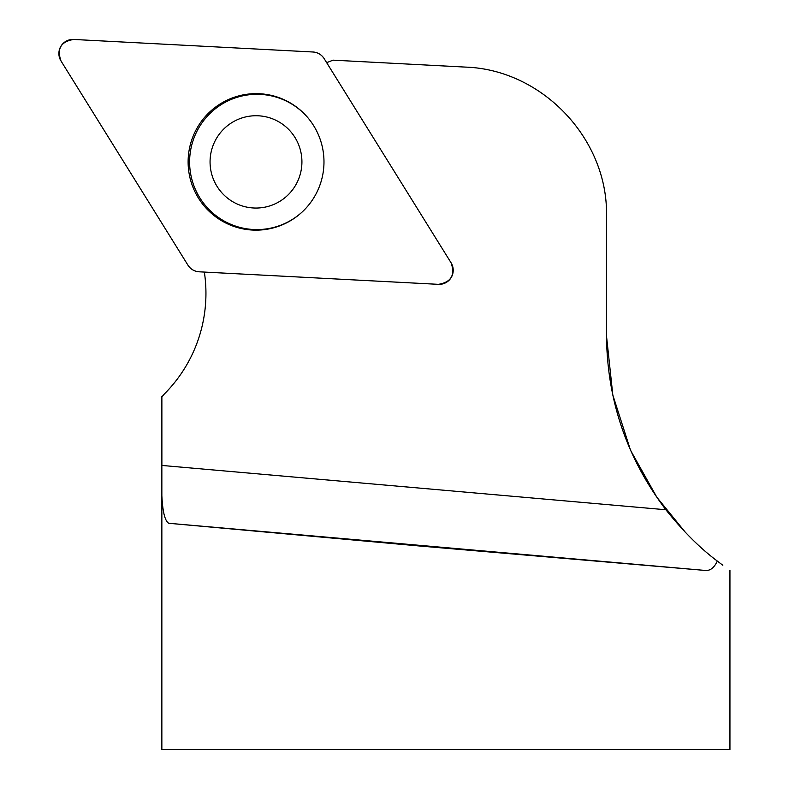 <?xml version="1.0" encoding="UTF-8"?>
<svg xmlns="http://www.w3.org/2000/svg" width="789" height="789" viewBox="0 0 789 789"><rect width="100%" height="100%" fill="white"/><g stroke="black" fill="none" stroke-linecap="round" stroke-linejoin="round"><path stroke-width="1.18" d="M326.646 62.647A142.02 141.33 -87 0 0 332.958 60.151L465.599 67.104C542.211 69.639 607.974 138.943 606.504 215.594L606.504 335.966C607.165 400.427 626.949 458.36 665.877 509.753C682.968 531.145 700.099 548.237 717.28 561.038L722.823 565.249M729.943 570.309L729.943 749.55L161.853 749.55L161.853 396.897L164.516 393.819A142.02 141.33 -87 0 0 204.351 272.077M161.873 396.472L161.883 465.441C160.68 500.522 162.968 519.803 168.747 523.275L417.805 545.85L705.386 570.457C710.327 570.832 714.292 567.695 717.28 561.038M685.69 532.713L656.833 497.218L630.549 450.322L612.826 395.052L606.504 335.966M606.485 213.168L606.504 214.135M306.665 116.348A67.647 67.312 -87 0 0 211.787 111.782A67.647 67.312 -87 0 0 206.787 207.112A67.647 67.312 -87 0 0 301.625 212.488M295.559 185.307A46.156 45.93 -87 0 0 279.316 122.117A46.156 45.93 -87 0 0 216.423 138.479A46.156 45.93 -87 0 0 232.666 201.668A46.156 45.93 -87 0 0 295.559 185.307M451.081 262.796L324.131 58.593A14.094 14.024 -87 0 0 312.977 51.995L73.643 39.45A14.094 14.024 -87 0 0 61.009 60.99L187.96 265.193A14.094 14.024 -87 0 0 199.124 271.801L438.457 284.346A14.094 14.024 -87 0 0 451.081 262.796M197.526 127.266A68.258 67.933 -87 0 0 301.398 212.695A68.258 67.933 -87 0 0 306.457 116.111A68.258 67.933 -87 0 0 197.526 127.266M187.94 265.153C190.603 269.207 194.35 271.426 199.173 271.801L438.418 284.336C451.219 282.225 455.431 275.036 451.061 262.767L324.161 58.633C321.498 54.579 317.75 52.37 312.927 51.995L73.683 39.45C60.881 41.561 56.66 48.75 61.029 61.019L187.94 265.153M161.883 465.441L665.877 509.753M168.747 523.275L705.386 570.457"/></g></svg>
